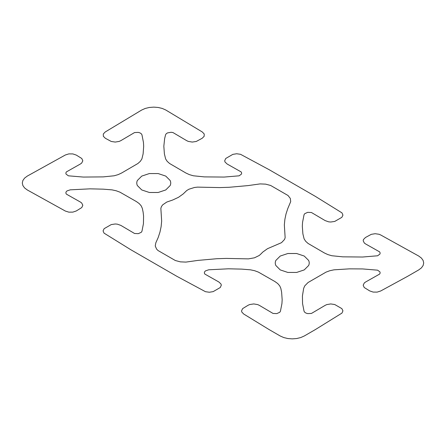 <?xml version="1.0" encoding="UTF-8"?>
<svg xmlns="http://www.w3.org/2000/svg" width="446" height="446" viewBox="0 0 446 446"><rect width="100%" height="100%" fill="white"/><g stroke="black" fill="none" stroke-linecap="round" stroke-linejoin="round"><path stroke-width="0.33" stroke-dasharray="2.23 1.67" d=""/><path stroke-width="0.67" d="M141.756 189.951L149.365 192.488L158.152 192.488L165.756 189.951L170.149 185.558C170.935 183.869 170.935 182.18 170.149 180.485L165.756 176.092L158.152 173.555L149.365 173.555L141.756 176.092L137.362 180.485C136.576 182.18 136.576 183.869 137.362 185.558L141.756 189.951M280.244 269.908L287.848 272.445L296.635 272.445L304.244 269.908L308.638 265.515C309.424 263.82 309.424 262.131 308.638 260.442L304.244 256.049L296.635 253.512L287.848 253.512L280.244 256.049L275.851 260.442C275.065 262.131 275.065 263.82 275.851 265.515L280.244 269.908M260.96 253.925L262.811 252.051L267.5 248.69L281.51 242.669L284.526 239.485L285.145 237.696L284.342 224.879L284.877 219.382L286.031 213.918L287.798 208.511L290.708 201.603L290.307 198.403L287.999 195.487L270.655 185.475L265.604 184.137L260.063 183.908L248.093 185.592L229.266 187.275L219.75 187.588L197.55 187.125L194.45 187.482L188.931 189.221L186.735 190.531L183.189 193.949L178.5 197.31L172.686 200.014L166.765 202.06L162.701 204.837L161.474 206.515L160.855 208.304L161.658 221.121L161.123 226.618L159.969 232.082L158.202 237.489L155.827 242.819L155.241 246.008L156.618 249.113L158.001 250.513L175.345 260.525L180.396 261.863L185.937 262.092L197.907 260.408L216.734 258.725L226.25 258.412L248.45 258.875L254.465 257.81L259.265 255.469L260.96 253.925M269.161 329.605L280.244 336.005L283.756 337.561L287.848 338.542L292.242 338.871L296.635 338.542L300.732 337.561L304.244 336.005L315.322 329.605L341.982 313.075L342.935 310.845L341.87 308.626L334.74 304.529L330.742 303.932L326.773 304.596L325.156 305.354L311.447 313.443L307.679 313.605L305.978 313.092L304.713 312.256L304.049 311.213L302.555 303.609L302.427 295.949L303.67 288.328L304.78 285.841L308.08 282.502L326.059 272.121L329.8 270.728L333.97 269.83L349.357 268.86L362.62 268.932L377.6 270.176L379.936 271.893L380.148 272.991L379.657 274.067L365.642 281.978L364.326 282.915L363.183 285.206L364.215 287.514L369.723 290.92L373.163 292.08L377.143 292.113L380.639 291.015L407.65 276.303L418.727 269.908L421.425 267.879L423.12 265.515L423.7 262.978L423.12 260.442L421.425 258.078L418.727 256.049L380.639 234.942L379.016 234.261L375.147 233.71L371.312 234.328L365.475 237.489L363.429 239.558L363.183 240.751L364.326 243.042L365.642 243.973L379.657 251.89L380.148 252.96L379.936 254.064L377.6 255.781L362.62 257.024L342.74 256.835L331.846 255.742L327.866 254.588L324.404 252.977L308.08 243.455L305.672 241.292L304.111 238.889L302.879 233.827L302.321 226.172L302.555 222.348L304.049 214.738L304.713 213.695L307.679 212.346L311.447 212.513L325.156 220.603L328.68 221.846L330.742 222.019L334.74 221.428L341.87 217.325L342.935 215.111L341.982 212.881L315.322 196.346L269.161 169.697L240.528 154.305L236.664 153.753L232.829 154.372L225.726 158.486L224.695 160.794L225.001 161.987L227.153 164.022L241.169 171.933L241.66 173.009L241.448 174.107L239.112 175.824L224.132 177.068L204.251 176.884L193.358 175.785L189.383 174.631L185.915 173.02L169.591 163.498L167.183 161.34L165.622 158.932L164.39 153.87L163.833 146.221L164.646 138.578L165.566 134.787L166.224 133.744L167.49 132.908L171.102 132.272L172.964 132.557L186.668 140.646L188.284 141.404L192.254 142.068L196.251 141.471L202.155 138.288L204.162 136.303L204.223 134.006L202.317 131.988L165.756 109.995L162.244 108.439L158.152 107.458L153.758 107.129L149.365 107.458L145.268 108.439L141.756 109.995L105.2 131.988L103.294 134.006L103.349 136.303L105.356 138.288L111.26 141.471L115.258 142.068L119.227 141.404L120.844 140.646L134.553 132.557L138.321 132.395L140.022 132.908L141.287 133.744L141.951 134.787L143.445 142.391L143.679 146.221L143.121 153.87L141.889 158.932L140.328 161.34L137.92 163.498L121.596 173.02L118.134 174.631L114.154 175.785L103.26 176.884L83.38 177.068L68.4 175.824L66.064 174.107L65.852 173.009L66.343 171.933L80.358 164.022L81.674 163.085L82.817 160.794L81.785 158.486L76.277 155.08L72.837 153.92L68.857 153.887L65.361 154.985L27.273 176.092L24.575 178.121L22.88 180.485L22.3 183.022L22.88 185.558L24.575 187.922L27.273 189.951L65.361 211.058L68.857 212.157L72.837 212.123L76.277 210.964L81.785 207.557L82.817 205.249L81.674 202.958L80.358 202.027L66.343 194.11L65.852 193.04L66.064 191.936L66.956 190.949L70.206 189.84L90.008 188.842L103.26 189.165L112.03 189.873L116.2 190.776L119.941 192.165L136.431 201.592L139.224 203.588L141.22 205.885L142.33 208.371L143.121 212.173L143.573 215.998L143.445 223.652L141.951 231.262L141.287 232.305L138.321 233.654L134.553 233.487L120.844 225.397L117.32 224.154L115.258 223.981L111.26 224.572L104.13 228.675L103.065 230.889L104.018 233.119L130.678 249.654L176.839 276.303L205.472 291.695L209.336 292.247L213.171 291.628L220.274 287.514L221.305 285.206L220.999 284.013L218.847 281.978L204.831 274.067L204.34 272.991L204.552 271.893L205.439 270.906L208.689 269.797L228.497 268.799L241.749 269.116L250.518 269.83L254.683 270.728L258.424 272.121L274.92 281.543L277.713 283.545L279.709 285.841L280.818 288.328L281.61 292.13L282.167 299.779L281.928 303.609L280.434 311.213L279.776 312.256L276.804 313.605L273.036 313.443L259.332 305.354L257.716 304.596L253.746 303.932L249.749 304.529L248.093 305.259L242.618 308.626L241.554 310.845L241.777 311.994L243.683 314.012L269.161 329.605"/></g></svg>
